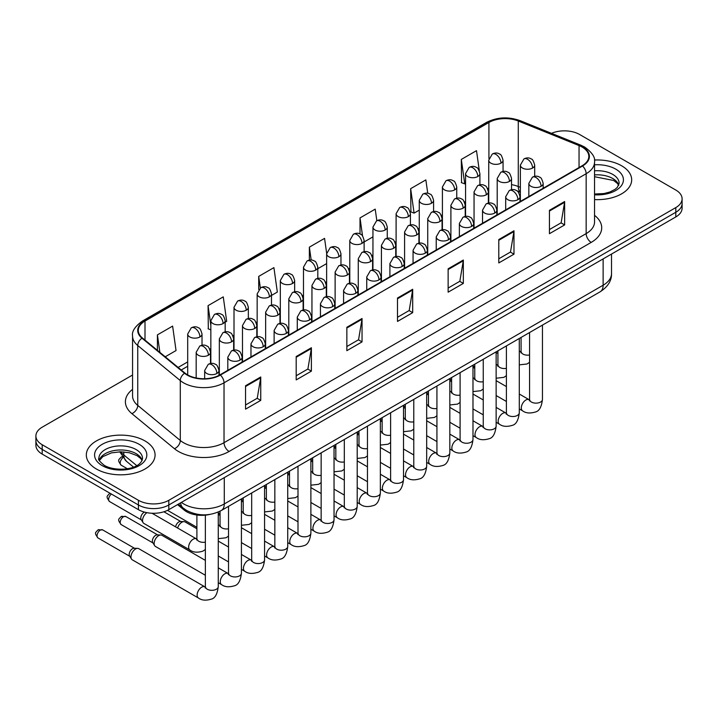 <?xml version="1.0" encoding="UTF-8"?>
<svg xmlns="http://www.w3.org/2000/svg" width="718" height="718" viewBox="0 0 718 718"><rect width="100%" height="100%" fill="white"/><g stroke="black" fill="none" stroke-linecap="round" stroke-linejoin="round"><path stroke-width="1.08" d="M520.362 192.325L518.935 191.751A28.648 16.541 0 0 0 517.741 191.293M209.88 514.411A21.486 12.403 180 0 1 184.14 510.04L177.552 504.61M621.609 165.777A34.383 19.853 0 0 0 594.414 160.033A34.383 19.853 0 0 1 621.609 165.777A34.383 19.853 0 0 1 631.678 179.805A34.383 19.853 0 0 0 621.609 165.777M145.009 440.942A34.383 19.853 0 0 0 107.538 436.634A34.383 19.853 0 0 0 86.322 454.97A34.383 19.853 0 0 0 96.392 469.007A34.383 19.853 0 0 0 133.853 473.315A34.383 19.853 0 0 0 155.079 454.97A34.383 19.853 0 0 0 145.009 440.942A34.383 19.853 0 0 0 107.538 436.634A34.383 19.853 0 0 0 86.322 454.97A34.383 19.853 0 0 0 96.392 469.007A34.383 19.853 0 0 0 133.853 473.315A34.383 19.853 0 0 0 155.079 454.97A34.383 19.853 0 0 0 145.009 440.942M582.11 147.055A22.922 13.229 180 0 1 588.823 156.416A22.922 13.229 180 0 1 582.11 165.768L219.968 374.85A22.922 13.229 180 0 1 184.984 373.082L142.433 337.998A22.922 13.229 180 0 1 138.287 330.406A22.922 13.229 180 0 1 145 321.054L488.922 122.491A22.922 13.229 180 0 1 518.279 121.01L579.049 145.574A22.922 13.229 180 0 1 582.11 147.055M582.513 146.822A23.497 13.561 0 0 0 579.372 145.305L518.602 120.741A23.497 13.561 0 0 0 488.518 122.257L144.596 320.82A23.497 13.561 0 0 0 141.967 338.187L184.517 373.27A23.497 13.561 0 0 0 220.372 375.083L582.513 166.011A23.497 13.561 0 0 0 582.513 146.822M132.561 375.02L42.191 427.192A21.486 12.403 0 0 0 35.9 435.97L35.9 445.322A21.486 12.403 0 0 0 42.191 454.099L138.421 509.654L138.421 504.978A21.486 12.403 0 0 0 168.811 504.978L675.809 212.268A21.486 12.403 0 0 0 682.1 203.499A21.486 12.403 0 0 1 675.809 212.268L168.811 504.978A21.486 12.403 0 0 1 138.421 504.978L42.191 449.414L138.421 504.978L138.421 500.293A21.486 12.403 0 0 0 168.811 500.293L675.809 207.592A21.486 12.403 0 0 0 682.1 198.814A21.486 12.403 0 0 0 675.809 190.046L579.579 134.481A21.486 12.403 0 0 0 551.487 133.333M35.9 440.646A21.486 12.403 0 0 0 42.191 449.414A21.486 12.403 0 0 1 35.9 440.646M245.547 385.754L245.547 409.152L260.742 400.384L260.742 376.986L245.547 385.754M245.547 404.997L257.25 398.248L260.679 377.767A5.726 3.312 -120 0 0 260.742 376.986M257.152 398.302L260.742 400.384M296.193 356.514L296.193 379.912L311.388 371.134L311.388 347.745L296.193 356.514M296.193 375.756L307.896 369.007L311.325 348.517A5.726 3.312 -120 0 0 311.388 347.745M307.798 369.061L311.388 371.134M346.848 327.273L346.848 350.671L362.043 341.894L362.043 318.505L346.848 327.273M346.848 346.516L358.551 339.758L361.98 319.277A5.726 3.312 -120 0 0 362.043 318.505M358.444 339.82L362.043 341.894M549.441 210.311L549.441 233.7L564.635 224.931L564.635 201.534L549.441 210.311M549.441 229.554L561.144 222.795L564.572 202.314A5.726 3.312 -120 0 0 564.635 201.534M561.036 222.858L564.635 224.931M498.786 239.552L498.786 262.941L513.98 254.172L513.98 230.774L498.786 239.552M498.786 258.794L510.489 252.036L513.926 231.555A5.726 3.312 -120 0 0 513.98 230.774M510.39 252.099L513.98 254.172M448.14 268.792L448.14 292.181L463.334 283.413L463.334 260.024L448.14 268.792M448.14 288.035L459.843 281.276L463.272 260.796A5.726 3.312 -120 0 0 463.334 260.024M459.744 281.339L463.334 283.413M397.494 298.033L397.494 321.431L412.688 312.653L412.688 289.264L397.494 298.033M397.494 317.275L409.197 310.517L412.626 290.036A5.726 3.312 -120 0 0 412.688 289.264M409.089 310.58L412.688 312.653M594.549 199.595A34.383 19.853 0 0 0 631.678 179.805A34.383 19.853 0 0 1 594.549 199.595M35.9 435.97A21.486 12.403 0 0 0 42.191 444.738L138.421 500.293M225.174 322.185L226.691 321.305L223.262 296.866L208.067 305.635L208.31 328.889M165.23 356.792L176.045 350.546L172.616 326.107L157.422 334.875L157.422 350.357M376.833 220.704L375.209 209.135L360.014 217.913L360.014 233.96M427.74 193.286L425.855 179.895L410.66 188.672L410.902 211.918M479.328 170.794L476.501 150.654L461.306 159.432L461.557 182.677M271.494 295.439L277.336 292.064L273.908 267.626L258.713 276.394L258.713 289.462M326.654 253.301L324.563 238.376L309.368 247.154L309.368 260.131M317.805 268.703L326.636 263.605M309.368 247.154L311.172 260.033M364.116 241.966L372.947 236.868M360.014 217.913L362.545 235.962M410.66 188.672L414.089 213.111L419.258 210.132M414.089 213.111L410.66 211.828M461.306 159.432L464.743 183.871L465.569 183.386M464.743 183.871L461.306 182.587M258.713 276.394L260.338 287.963M210.85 329.84L208.067 328.799M208.067 305.635L210.85 325.478M157.422 334.875L159.872 352.376M138.421 509.654A21.486 12.403 0 0 0 168.811 509.654L675.809 216.944A21.486 12.403 0 0 0 682.1 208.175L682.1 198.814M177.615 528.017A6.444 3.725 -60 0 1 181.851 522.246A6.444 3.725 -60 0 1 183.979 521.627A6.444 3.725 -60 0 1 185.073 521.932L196.894 528.753M175.587 526.85A4.658 2.692 -60 0 1 178.809 521.959A4.658 2.692 -60 0 1 180.353 521.51L183.979 521.627M205.366 575.271L155.474 546.461A6.444 3.725 -60 0 1 154.666 545.671A6.444 3.725 -60 0 1 154.137 543.517A6.444 3.725 -60 0 1 158.696 535.619A6.444 3.725 -60 0 1 160.823 535A6.444 3.725 -60 0 1 161.918 535.296L205.366 560.381M154.666 545.671L152.746 542.584A4.658 2.692 -60 0 1 152.369 541.031A4.658 2.692 -60 0 1 155.653 535.323A4.658 2.692 -60 0 1 157.197 534.874L160.823 535M130.981 556.881A6.444 3.725 -60 0 1 135.54 548.992A6.444 3.725 -60 0 1 137.668 548.364A6.444 3.725 -60 0 1 138.762 548.669L204.908 586.857A6.444 3.725 -60 0 0 201.973 587.019A6.444 3.725 -60 0 0 201.686 587.18A6.444 3.725 -60 0 0 197.477 592.862A6.444 3.725 -60 0 0 198.464 598.022L132.318 559.834A6.444 3.725 -60 0 1 131.511 559.035A6.444 3.725 -60 0 1 130.981 556.881M131.511 559.035L129.59 555.956A4.658 2.692 -60 0 1 129.204 554.395A4.658 2.692 -60 0 1 132.498 548.696A4.658 2.692 -60 0 1 134.042 548.247L137.668 548.364M196.876 539.119L196.427 538.886A6.444 3.725 -60 0 0 193.492 539.047A6.444 3.725 -60 0 0 188.646 547.098A6.444 3.725 -60 0 0 189.983 550.051L143.896 523.44A6.444 3.725 -60 0 1 143.088 522.641A6.444 3.725 -60 0 1 142.559 520.487A6.444 3.725 -60 0 1 146.975 512.679M143.088 522.641L141.168 519.563A4.658 2.692 -60 0 1 140.782 518.001A4.658 2.692 -60 0 1 144.076 512.302A4.658 2.692 -60 0 1 144.462 512.105M184.14 508.82L184.14 510.04M594.549 215.364A35.81 20.678 180 0 1 591.219 242.388L229.087 451.46A7.162 4.137 60 0 1 224.025 442.692L586.157 233.61A28.648 16.541 0 0 0 594.549 221.916L594.549 162.026A28.648 16.541 180 0 1 586.157 173.729A7.162 4.137 -120 0 0 582.513 166.011M229.087 451.46A35.81 20.678 180 0 1 178.441 451.46A35.81 20.678 180 0 1 174.429 448.705L131.87 413.622A35.81 20.678 180 0 1 132.561 389.353M183.503 442.692A28.648 16.541 0 0 0 224.025 442.692L224.025 382.802A28.648 16.541 180 0 1 180.29 380.594L137.739 345.511A28.648 16.541 180 0 1 132.561 336.024L132.561 395.905A28.648 16.541 0 0 0 137.739 405.401L180.29 440.484A28.648 16.541 0 0 0 183.503 442.692M594.549 162.026C595.509 157.556 592.215 152.566 584.676 147.055L580.907 145.224A7.162 3.357 112 0 0 579.372 145.305M580.907 145.224L520.137 120.66C508.272 116.46 497.009 117.07 486.355 122.491A7.162 4.137 60 0 1 488.518 122.257M144.596 320.82A7.162 4.137 -120 0 0 142.433 321.045C135.002 326.394 131.708 331.384 132.561 336.024M141.967 338.187A7.162 4.793 129.5 0 0 137.739 345.511L137.739 405.401A7.162 4.793 -50.5 0 1 131.87 413.622M520.137 120.66A7.162 3.357 112 0 0 518.602 120.741M184.517 373.27A7.162 4.793 129.5 0 0 180.29 380.594L180.29 440.484A7.162 4.793 -50.5 0 1 174.429 448.705M220.372 375.083A7.162 4.137 60 0 1 224.025 382.802L586.157 173.729L586.157 233.61A7.162 4.137 60 0 0 591.219 242.388M168.811 500.293L168.811 509.654M675.809 207.592L675.809 216.944M42.191 444.738L42.191 454.099M145 321.054L145 340.117M579.049 145.574L579.049 167.536M518.279 121.01L518.279 186.509A22.922 13.229 0 0 0 511.53 184.643M520.362 187.353L518.279 186.509A12.897 6.04 -68 0 0 520.362 192.119M488.922 122.491L488.922 158.579M488.734 188.107L487.657 188.726M465.569 201.471L464.501 202.09M442.414 214.844L441.346 215.463M419.258 228.207L418.19 228.827M396.103 241.58L395.026 242.199M372.947 254.953L371.87 255.572M349.792 268.317L348.715 268.936M326.636 281.689L325.559 282.309M303.481 295.053L302.404 295.681M280.325 308.426L279.248 309.045M257.161 321.799L256.093 322.418M234.005 335.162L232.937 335.782M210.85 348.535L209.782 349.154M187.694 361.908L178.127 367.428M488.734 190.028A12.897 7.44 60 0 1 488.357 191.311M397.494 298.778L412.626 290.036M448.14 269.537L463.272 260.796M498.786 240.288L513.926 231.555M549.441 211.047L564.572 202.314M346.848 328.018L361.98 319.277M296.193 357.259L311.325 348.517M245.547 386.499L260.679 377.767M181.385 502.403A28.648 16.541 0 0 0 183.754 503.955A28.648 16.541 0 0 0 224.276 503.955L603.129 285.226A28.648 16.541 0 0 0 611.521 273.531C611.727 280.639 607.94 286.724 600.158 291.786L221.306 510.516A14.324 8.275 60 0 0 224.276 503.955L224.276 477.632M603.129 258.911L603.129 285.226A14.324 8.275 60 0 1 600.158 291.786M180.604 502.851A14.324 9.585 129.5 0 0 183.171 508.057L178.396 504.126M120.795 451.793A28.648 16.541 0 0 0 123.81 454.961L123.81 451.909M133.485 467.086L126.431 461.27A14.324 9.585 129.5 0 1 123.81 454.961L136.716 465.605M541.067 186.303A7.162 4.137 0 0 0 543.167 183.386C542.036 179.24 540.905 177.211 539.765 177.292C537.692 175.829 535.251 175.793 532.424 177.175A7.162 4.137 60 0 1 536.005 177.534A7.162 4.137 -120 0 1 541.067 186.303A7.162 4.137 0 0 1 530.943 186.303A7.162 4.137 0 0 1 528.843 183.386L532.424 177.175M519.293 408.919L522.65 410.858A6.444 3.725 -60 0 1 521.663 405.688A6.444 3.725 -60 0 1 525.872 400.007A6.444 3.725 -60 0 1 526.159 399.854A6.444 3.725 -60 0 1 529.103 399.684L519.293 394.029M529.929 400.339L529.354 400.815L529.561 399.423A6.444 3.725 -0 0 0 531.446 402.053A6.444 3.725 -0 0 0 540.268 402.215A6.444 3.725 -0 0 0 542.449 399.423C541.569 406.909 539.254 411.091 535.502 411.97C530.108 413.604 525.827 413.236 522.65 410.858M532.594 168.039A7.162 4.137 0 0 0 534.695 165.122C533.555 160.976 532.424 158.947 531.293 159.019C529.22 157.565 526.77 157.529 523.943 158.911A7.162 4.137 60 0 1 527.524 159.27A7.162 4.137 -120 0 1 532.594 168.039A7.162 4.137 0 0 1 522.462 168.039A7.162 4.137 0 0 1 520.362 165.122L523.943 158.911M519.293 351.416A6.444 3.725 -60 0 1 520.622 351.712L519.293 350.949M521.447 352.367L520.873 352.843L521.08 351.452A6.444 3.725 -0 0 0 522.973 354.082A6.444 3.725 -0 0 0 529.561 354.979M500.958 163.148A7.162 4.137 0 0 0 503.058 160.222C501.918 156.084 500.787 154.047 499.656 154.128C497.583 152.665 495.133 152.629 492.315 154.02A7.162 4.137 60 0 1 495.896 154.37A7.162 4.137 -120 0 1 500.958 163.148A7.162 4.137 0 0 1 490.825 163.148A7.162 4.137 0 0 1 488.734 160.222L492.315 154.02M517.911 199.676A7.162 4.137 0 0 0 520.011 196.75C518.881 192.612 517.741 190.575 516.61 190.656C514.537 189.193 512.087 189.157 509.268 190.548A7.162 4.137 60 0 1 512.849 190.907A7.162 4.137 -120 0 1 517.911 199.676A7.162 4.137 0 0 1 507.788 199.676A7.162 4.137 0 0 1 505.687 196.75L509.268 190.548M496.138 422.283L499.495 424.221A6.444 3.725 -60 0 1 498.507 419.061A6.444 3.725 -60 0 1 502.717 413.38A6.444 3.725 -60 0 1 503.004 413.218A6.444 3.725 -60 0 1 505.948 413.056L496.138 407.393M506.773 413.712L506.199 414.187L506.405 412.796A6.444 3.725 -0 0 0 508.29 415.426A6.444 3.725 -0 0 0 517.113 415.587A6.444 3.725 -0 0 0 519.293 412.796C518.414 420.281 516.098 424.455 512.338 425.334C506.953 426.977 502.672 426.6 499.495 424.221M494.756 213.049A7.162 4.137 0 0 0 496.856 210.123C495.725 205.976 494.585 203.948 493.454 204.029C491.381 202.566 488.931 202.53 486.113 203.921A7.162 4.137 60 0 1 489.694 204.271A7.162 4.137 -120 0 1 494.756 213.049A7.162 4.137 0 0 1 484.632 213.049A7.162 4.137 0 0 1 482.532 210.123L486.113 203.921M472.982 435.655L476.339 437.594A6.444 3.725 -60 0 1 475.352 432.424A6.444 3.725 -60 0 1 479.561 426.743A6.444 3.725 -60 0 1 479.848 426.591A6.444 3.725 -60 0 1 482.783 426.429L472.982 420.766M483.618 427.075L483.043 427.551L483.25 426.16A6.444 3.725 -0 0 0 485.135 428.79A6.444 3.725 -0 0 0 493.957 428.951A6.444 3.725 -0 0 0 496.138 426.16C495.258 433.645 492.934 437.827 489.182 438.707C483.797 440.34 479.516 439.972 476.339 437.594M471.6 226.412A7.162 4.137 0 0 0 473.7 223.486C472.561 219.349 471.43 217.321 470.299 217.392C468.226 215.938 465.776 215.903 462.957 217.285A7.162 4.137 60 0 1 466.538 217.644A7.162 4.137 -120 0 1 471.6 226.412A7.162 4.137 0 0 1 461.468 226.412A7.162 4.137 0 0 1 459.376 223.486L462.957 217.285M449.827 449.019L453.184 450.958A6.444 3.725 -60 0 1 452.196 445.797A6.444 3.725 -60 0 1 456.406 440.116A6.444 3.725 -60 0 1 456.693 439.963A6.444 3.725 -60 0 1 459.628 439.793L449.827 434.139M460.462 440.448L459.888 440.924L460.094 439.533A6.444 3.725 -0 0 0 461.979 442.162A6.444 3.725 -0 0 0 470.802 442.324A6.444 3.725 -0 0 0 472.982 439.533C472.103 447.018 469.778 451.2 466.027 452.071C460.642 453.713 456.361 453.345 453.184 450.958M448.445 239.785A7.162 4.137 0 0 0 450.545 236.859C449.405 232.722 448.274 230.684 447.143 230.765C445.07 229.302 442.62 229.266 439.802 230.657A7.162 4.137 60 0 1 443.383 231.008A7.162 4.137 -120 0 1 448.445 239.785A7.162 4.137 0 0 1 438.312 239.785A7.162 4.137 0 0 1 436.221 236.859L439.802 230.657M426.671 462.392L430.028 464.331A6.444 3.725 -60 0 1 429.041 459.161A6.444 3.725 -60 0 1 433.25 453.489A6.444 3.725 -60 0 1 433.537 453.327A6.444 3.725 -60 0 1 436.472 453.166L426.671 447.502M437.307 453.812L436.724 454.288L436.93 452.896A6.444 3.725 -0 0 0 438.824 455.535A6.444 3.725 -0 0 0 447.646 455.688A6.444 3.725 -0 0 0 449.827 452.896C448.947 460.382 446.623 464.564 442.871 465.444C437.486 467.086 433.205 466.709 430.028 464.331M509.439 181.412A7.162 4.137 0 0 0 511.53 178.486C510.399 174.348 509.268 172.311 508.138 172.392C506.064 170.929 503.614 170.893 500.787 172.284A7.162 4.137 60 0 1 504.368 172.643A7.162 4.137 -120 0 1 509.439 181.412A7.162 4.137 0 0 1 499.306 181.412A7.162 4.137 0 0 1 497.206 178.486L500.787 172.284M496.138 364.789A6.444 3.725 -60 0 1 497.466 365.085L496.138 364.322M498.292 365.731L497.718 366.207L497.924 364.816A6.444 3.725 -0 0 0 499.809 367.445A6.444 3.725 -0 0 0 506.405 368.352M486.283 194.784A7.162 4.137 0 0 0 488.375 191.859C487.244 187.712 486.113 185.684 484.982 185.765C482.9 184.302 480.459 184.266 477.632 185.657A7.162 4.137 60 0 1 481.213 186.007A7.162 4.137 -120 0 1 486.283 194.784A7.162 4.137 0 0 1 476.151 194.784A7.162 4.137 0 0 1 474.051 191.859L477.632 185.657M472.982 378.153A6.444 3.725 -60 0 1 474.311 378.449L472.982 377.686M475.136 379.104L474.562 379.58L474.769 378.189A6.444 3.725 -0 0 0 476.653 380.818A6.444 3.725 -0 0 0 483.25 381.716M463.119 208.148A7.162 4.137 0 0 0 465.219 205.222C464.088 201.085 462.948 199.057 461.818 199.128C459.744 197.674 457.303 197.629 454.476 199.021A7.162 4.137 60 0 1 458.057 199.38A7.162 4.137 -120 0 1 463.119 208.148A7.162 4.137 0 0 1 452.995 208.148A7.162 4.137 0 0 1 450.895 205.222L454.476 199.021M449.827 391.525A6.444 3.725 -60 0 1 451.155 391.822L449.827 391.059M451.981 392.468L451.407 392.952L451.613 391.552A6.444 3.725 -0 0 0 453.498 394.191A6.444 3.725 -0 0 0 460.094 395.088M477.802 176.52A7.162 4.137 0 0 0 479.902 173.594C478.762 169.448 477.632 167.42 476.501 167.5C474.427 166.037 471.977 166.002 469.159 167.393A7.162 4.137 60 0 1 472.74 167.743A7.162 4.137 -120 0 1 477.802 176.52A7.162 4.137 0 0 1 467.669 176.52A7.162 4.137 0 0 1 465.569 173.594L469.159 167.393M454.647 189.884A7.162 4.137 0 0 0 456.747 186.958C455.607 182.821 454.476 180.792 453.345 180.864C451.272 179.41 448.822 179.365 445.995 180.756A7.162 4.137 60 0 1 449.576 181.115A7.162 4.137 -120 0 1 454.647 189.884A7.162 4.137 0 0 1 444.514 189.884A7.162 4.137 0 0 1 442.414 186.958L445.995 180.756M431.491 203.257A7.162 4.137 0 0 0 433.582 200.331C432.451 196.194 431.321 194.156 430.19 194.237C428.116 192.774 425.666 192.738 422.839 194.129A7.162 4.137 60 0 1 426.42 194.479A7.162 4.137 -120 0 1 431.491 203.257A7.162 4.137 0 0 1 421.358 203.257A7.162 4.137 0 0 1 419.258 200.331L422.839 194.129M408.336 216.621A7.162 4.137 0 0 0 410.427 213.704C409.296 209.557 408.165 207.529 407.034 207.61C404.952 206.147 402.511 206.111 399.684 207.493A7.162 4.137 60 0 1 403.265 207.852A7.162 4.137 -120 0 1 408.336 216.621A7.162 4.137 0 0 1 398.203 216.621A7.162 4.137 0 0 1 396.103 213.704L399.684 207.493M618.772 185.118A21.836 12.601 0 0 0 612.741 178.504A21.836 12.601 0 0 0 594.549 174.905M594.549 194.013L603.973 193.555L609.905 191.993L615.084 189.337L617.345 187.344L619.131 183.314A21.836 12.601 0 0 0 612.741 174.402A21.836 12.601 0 0 0 594.549 170.812M594.549 194.811A26.126 15.087 0 0 0 620.882 186.312A26.126 15.087 0 0 0 615.775 169.143A26.126 15.087 0 0 0 594.549 164.808M142.164 460.283A21.836 12.601 0 0 0 136.133 453.659A21.836 12.601 0 0 0 114.225 450.536A21.836 12.601 0 0 0 99.228 460.283M136.133 449.567A21.836 12.601 0 0 0 112.34 446.838A21.836 12.601 0 0 0 98.869 458.479C97.72 459.161 99.56 461.477 104.37 465.426C115.598 471.986 140.548 470.164 142.532 458.479A21.836 12.601 0 0 0 136.133 449.567M102.225 465.641A26.126 15.087 0 0 0 139.175 465.641A26.126 15.087 0 0 0 139.175 444.307A26.126 15.087 0 0 0 102.225 444.307A26.126 15.087 0 0 0 102.225 465.641M439.963 221.521A7.162 4.137 0 0 0 442.064 218.595C440.933 214.458 439.793 212.42 438.662 212.501C436.589 211.038 434.139 211.002 431.321 212.393A7.162 4.137 60 0 1 434.902 212.743A7.162 4.137 -120 0 1 439.963 221.521A7.162 4.137 0 0 1 429.84 221.521A7.162 4.137 0 0 1 427.74 218.595L431.321 212.393M426.671 404.889A6.444 3.725 -60 0 1 428 405.194L426.671 404.422M428.825 405.841L428.251 406.316L428.458 404.925A6.444 3.725 -0 0 0 430.342 407.555A6.444 3.725 -0 0 0 436.93 408.461M425.289 253.149A7.162 4.137 0 0 0 427.389 250.232C426.25 246.086 425.119 244.057 423.988 244.138C421.915 242.675 419.465 242.639 416.646 244.021A7.162 4.137 60 0 1 420.227 244.38A7.162 4.137 -120 0 1 425.289 253.149A7.162 4.137 0 0 1 415.157 253.149A7.162 4.137 0 0 1 413.065 250.232L416.646 244.021M403.516 475.765L406.873 477.703A6.444 3.725 -60 0 1 405.885 472.534A6.444 3.725 -60 0 1 410.095 466.853A6.444 3.725 -60 0 1 410.382 466.7A6.444 3.725 -60 0 1 413.317 466.538L403.516 460.875M414.142 467.185L413.568 467.66L413.774 466.269A6.444 3.725 -0 0 0 415.668 468.899A6.444 3.725 -0 0 0 424.491 469.06A6.444 3.725 -0 0 0 426.671 466.269C425.783 473.754 423.467 477.937 419.716 478.816C414.331 480.45 410.05 480.082 406.873 477.703M402.134 266.522A7.162 4.137 0 0 0 404.234 263.596C403.094 259.458 401.963 257.421 400.832 257.502C398.759 256.039 396.309 256.003 393.482 257.394A7.162 4.137 60 0 1 397.063 257.753A7.162 4.137 -120 0 1 402.134 266.522A7.162 4.137 0 0 1 392.001 266.522A7.162 4.137 0 0 1 389.901 263.596L393.482 257.394M380.361 489.129L383.717 491.067A6.444 3.725 -60 0 1 382.73 485.906A6.444 3.725 -60 0 1 386.939 480.225A6.444 3.725 -60 0 1 387.226 480.064A6.444 3.725 -60 0 1 390.161 479.902L380.361 474.248M390.987 480.557L390.412 481.033L390.619 479.642A6.444 3.725 -0 0 0 392.513 482.272A6.444 3.725 -0 0 0 401.326 482.433A6.444 3.725 -0 0 0 403.516 479.642C402.627 487.127 400.312 491.309 396.56 492.18C391.175 493.822 386.894 493.445 383.717 491.067M378.978 279.894A7.162 4.137 0 0 0 381.07 276.969C379.939 272.822 378.808 270.794 377.677 270.874C375.604 269.412 373.154 269.376 370.326 270.767A7.162 4.137 60 0 1 373.907 271.117A7.162 4.137 -120 0 1 378.978 279.894A7.162 4.137 0 0 1 368.846 279.894A7.162 4.137 0 0 1 366.745 276.969L370.326 270.767M357.205 502.501L360.562 504.44A6.444 3.725 -60 0 1 359.565 499.27A6.444 3.725 -60 0 1 363.784 493.589A6.444 3.725 -60 0 1 364.071 493.437A6.444 3.725 -60 0 1 367.006 493.275L357.205 487.612M367.831 493.921L367.257 494.397L367.463 493.006A6.444 3.725 -0 0 0 369.348 495.635A6.444 3.725 -0 0 0 378.171 495.797A6.444 3.725 -0 0 0 380.361 493.006C379.472 500.491 377.156 504.673 373.405 505.553C368.011 507.186 363.73 506.818 360.562 504.44M355.823 293.258A7.162 4.137 0 0 0 357.914 290.332C356.783 286.195 355.652 284.166 354.521 284.238C352.439 282.784 349.998 282.748 347.171 284.131A7.162 4.137 60 0 1 350.752 284.49A7.162 4.137 -120 0 1 355.823 293.258A7.162 4.137 0 0 1 345.69 293.258A7.162 4.137 0 0 1 343.59 290.332L347.171 284.131M334.041 515.874L337.397 517.804A6.444 3.725 -60 0 1 336.41 512.643A6.444 3.725 -60 0 1 340.628 506.962A6.444 3.725 -60 0 1 340.915 506.809A6.444 3.725 -60 0 1 343.85 506.639L334.041 500.985M344.676 507.294L344.101 507.77L344.308 506.378A6.444 3.725 -0 0 0 346.193 509.008A6.444 3.725 -0 0 0 355.015 509.17A6.444 3.725 -0 0 0 357.205 506.378C356.316 513.864 354.001 518.046 350.249 518.917C344.855 520.559 340.574 520.191 337.397 517.804M416.808 234.885A7.162 4.137 0 0 0 418.908 231.968C417.777 227.821 416.637 225.793 415.507 225.874C413.433 224.411 410.983 224.375 408.165 225.757A7.162 4.137 60 0 1 411.746 226.116A7.162 4.137 -120 0 1 416.808 234.885A7.162 4.137 0 0 1 406.684 234.885A7.162 4.137 0 0 1 404.584 231.968L408.165 225.757M403.516 418.262A6.444 3.725 -60 0 1 404.835 418.558L403.516 417.795M405.67 419.213L405.096 419.689L405.302 418.298A6.444 3.725 -0 0 0 407.187 420.928A6.444 3.725 -0 0 0 413.774 421.825M393.652 248.257A7.162 4.137 0 0 0 395.753 245.332C394.613 241.194 393.482 239.157 392.351 239.238C390.278 237.775 387.828 237.739 385.01 239.13A7.162 4.137 60 0 1 388.591 239.489A7.162 4.137 -120 0 1 393.652 248.257A7.162 4.137 0 0 1 383.52 248.257A7.162 4.137 0 0 1 381.429 245.332L385.01 239.13M380.361 431.635A6.444 3.725 -60 0 1 381.68 431.931L380.361 431.168M382.514 432.577L381.931 433.053L382.147 431.662A6.444 3.725 -0 0 0 384.031 434.291A6.444 3.725 -0 0 0 390.619 435.198M370.497 261.63A7.162 4.137 0 0 0 372.597 258.704C371.457 254.558 370.326 252.53 369.196 252.61C367.122 251.147 364.672 251.112 361.854 252.503A7.162 4.137 60 0 1 365.435 252.853A7.162 4.137 -120 0 1 370.497 261.63A7.162 4.137 0 0 1 360.364 261.63A7.162 4.137 0 0 1 358.273 258.704L361.854 252.503M357.205 444.998A6.444 3.725 -60 0 1 358.524 445.295L357.205 444.532M359.359 445.95L358.776 446.425L358.982 445.034A6.444 3.725 -0 0 0 360.876 447.664A6.444 3.725 -0 0 0 367.463 448.562M347.341 274.994A7.162 4.137 0 0 0 349.442 272.068C348.302 267.931 347.171 265.902 346.04 265.974C343.967 264.52 341.517 264.484 338.699 265.866A7.162 4.137 60 0 1 342.28 266.225A7.162 4.137 -120 0 1 347.341 274.994A7.162 4.137 0 0 1 337.209 274.994A7.162 4.137 0 0 1 335.118 272.068L338.699 265.866M334.041 458.371A6.444 3.725 -60 0 1 335.369 458.667L334.041 457.904M336.195 459.314L335.62 459.798L335.827 458.398A6.444 3.725 -0 0 0 337.72 461.037A6.444 3.725 -0 0 0 344.308 461.934M385.171 229.993A7.162 4.137 0 0 0 387.271 227.067C386.14 222.93 385.001 220.893 383.87 220.973C381.796 219.511 379.355 219.475 376.528 220.866A7.162 4.137 60 0 1 380.109 221.225A7.162 4.137 -120 0 1 385.171 229.993A7.162 4.137 0 0 1 375.047 229.993A7.162 4.137 0 0 1 372.947 227.067L376.528 220.866M362.016 243.366A7.162 4.137 0 0 0 364.116 240.44C362.985 236.294 361.845 234.265 360.714 234.346C358.641 232.883 356.191 232.847 353.373 234.239A7.162 4.137 60 0 1 356.954 234.589A7.162 4.137 -120 0 1 362.016 243.366A7.162 4.137 0 0 1 351.892 243.366A7.162 4.137 0 0 1 349.792 240.44L353.373 234.239M338.86 256.73A7.162 4.137 0 0 0 340.96 253.804C339.829 249.667 338.69 247.638 337.559 247.71C335.486 246.256 333.035 246.22 330.217 247.602A7.162 4.137 60 0 1 333.798 247.961A7.162 4.137 -120 0 1 338.86 256.73A7.162 4.137 0 0 1 328.736 256.73A7.162 4.137 0 0 1 326.636 253.804L330.217 247.602M332.658 306.631A7.162 4.137 0 0 0 334.759 303.705C333.628 299.568 332.497 297.53 331.357 297.611C329.284 296.148 326.843 296.112 324.015 297.503A7.162 4.137 60 0 1 327.596 297.853A7.162 4.137 -120 0 1 332.658 306.631A7.162 4.137 0 0 1 322.535 306.631A7.162 4.137 0 0 1 320.434 303.705L324.015 297.503M310.885 529.238L314.242 531.176A6.444 3.725 -60 0 1 313.254 526.016A6.444 3.725 -60 0 1 317.473 520.335A6.444 3.725 -60 0 1 317.751 520.173A6.444 3.725 -60 0 1 320.695 520.011L310.885 514.348M321.52 520.658L320.946 521.142L321.152 519.742A6.444 3.725 -0 0 0 323.037 522.381A6.444 3.725 -0 0 0 331.86 522.533A6.444 3.725 -0 0 0 334.041 519.742C333.161 527.227 330.845 531.41 327.094 532.289C321.7 533.932 317.419 533.555 314.242 531.176M309.503 319.995A7.162 4.137 0 0 0 311.603 317.078C310.472 312.931 309.332 310.903 308.201 310.984C306.128 309.521 303.678 309.485 300.86 310.876A7.162 4.137 60 0 1 304.441 311.226A7.162 4.137 -120 0 1 309.503 319.995A7.162 4.137 0 0 1 299.379 319.995A7.162 4.137 0 0 1 297.279 317.078L300.86 310.876M287.73 542.611L291.086 544.549A6.444 3.725 -60 0 1 290.099 539.38A6.444 3.725 -60 0 1 294.308 533.698A6.444 3.725 -60 0 1 294.595 533.546A6.444 3.725 -60 0 1 297.539 533.384L287.73 527.721M298.365 534.03L297.791 534.506L297.997 533.115A6.444 3.725 -0 0 0 299.882 535.745A6.444 3.725 -0 0 0 308.704 535.906A6.444 3.725 -0 0 0 310.885 533.115C310.005 540.6 307.69 544.783 303.929 545.662C298.544 547.295 294.263 546.928 291.086 544.549M286.347 333.367A7.162 4.137 0 0 0 288.448 330.442C287.317 326.304 286.177 324.267 285.046 324.348C282.973 322.885 280.523 322.849 277.704 324.24A7.162 4.137 60 0 1 281.285 324.599A7.162 4.137 -120 0 1 286.347 333.367A7.162 4.137 0 0 1 276.224 333.367A7.162 4.137 0 0 1 274.123 330.442L277.704 324.24M264.574 555.974L267.931 557.913A6.444 3.725 -60 0 1 266.943 552.752A6.444 3.725 -60 0 1 271.153 547.071A6.444 3.725 -60 0 1 271.44 546.919A6.444 3.725 -60 0 1 274.375 546.748L264.574 541.094M275.209 547.403L274.635 547.879L274.841 546.488A6.444 3.725 -0 0 0 276.726 549.117A6.444 3.725 -0 0 0 285.549 549.279A6.444 3.725 -0 0 0 287.73 546.488C286.85 553.973 284.525 558.155 280.774 559.026C275.389 560.668 271.108 560.291 267.931 557.913M263.192 346.74A7.162 4.137 0 0 0 265.292 343.814C264.152 339.668 263.021 337.639 261.89 337.72C259.817 336.257 257.367 336.221 254.549 337.613A7.162 4.137 60 0 1 258.13 337.963A7.162 4.137 -120 0 1 263.192 346.74A7.162 4.137 0 0 1 253.068 346.74A7.162 4.137 0 0 1 250.968 343.814L254.549 337.613M241.419 569.347L244.775 571.286A6.444 3.725 -60 0 1 243.788 566.116A6.444 3.725 -60 0 1 247.997 560.435A6.444 3.725 -60 0 1 248.284 560.282A6.444 3.725 -60 0 1 251.219 560.121L241.419 554.458M252.054 560.767L251.479 561.243L251.686 559.852A6.444 3.725 -0 0 0 253.571 562.481A6.444 3.725 -0 0 0 262.393 562.643A6.444 3.725 -0 0 0 264.574 559.852C263.694 567.337 261.37 571.519 257.618 572.399C252.233 574.032 247.952 573.664 244.775 571.286M240.036 360.104A7.162 4.137 0 0 0 242.137 357.187C240.997 353.041 239.866 351.012 238.735 351.084C236.662 349.63 234.212 349.594 231.393 350.976A7.162 4.137 60 0 1 234.974 351.335A7.162 4.137 -120 0 1 240.036 360.104A7.162 4.137 0 0 1 229.904 360.104A7.162 4.137 0 0 1 227.812 357.187L231.393 350.976M123.496 516.754A4.658 2.692 -60 0 1 125.821 516.529L121.162 516.529A4.658 2.692 60 0 1 123.496 516.754A4.658 2.692 -60 0 0 120.453 520.864A4.658 2.692 -60 0 0 121.162 524.589L152.979 542.961M218.263 582.72L221.62 584.658A6.444 3.725 -60 0 1 220.632 579.489A6.444 3.725 -60 0 1 224.842 573.808A6.444 3.725 -60 0 1 225.129 573.655A6.444 3.725 -60 0 1 228.064 573.485L218.263 567.83M228.898 574.14L228.315 574.615L228.521 573.224A6.444 3.725 -0 0 0 230.415 575.854A6.444 3.725 -0 0 0 239.238 576.015A6.444 3.725 -0 0 0 241.419 573.224C240.539 580.709 238.214 584.892 234.463 585.771C229.078 587.405 224.797 587.037 221.62 584.658M216.881 373.477A7.162 4.137 0 0 0 218.981 370.551C217.841 366.413 216.71 364.376 215.579 364.457C213.506 362.994 211.056 362.958 208.238 364.349A7.162 4.137 60 0 1 211.819 364.699A7.162 4.137 -120 0 1 216.881 373.477A7.162 4.137 0 0 1 206.748 373.477A7.162 4.137 0 0 1 204.657 370.551L208.238 364.349M100.34 530.126A4.658 2.692 -60 0 1 102.665 529.893L98.007 529.893A4.658 2.692 60 0 1 100.34 530.126A4.658 2.692 -60 0 0 97.298 534.228A4.658 2.692 -60 0 0 98.007 537.962L129.823 556.324M205.743 587.504L205.16 587.988L205.366 586.588A6.444 3.725 -0 0 0 207.26 589.227A6.444 3.725 -0 0 0 216.082 589.388A6.444 3.725 -0 0 0 218.263 586.588C217.374 594.082 215.059 598.256 211.307 599.135C205.922 600.778 201.641 600.401 198.464 598.022M324.186 288.367A7.162 4.137 0 0 0 326.286 285.441C325.146 281.303 324.015 279.266 322.885 279.347C320.811 277.884 318.361 277.848 315.534 279.239A7.162 4.137 60 0 1 319.115 279.589A7.162 4.137 -120 0 1 324.186 288.367A7.162 4.137 0 0 1 314.053 288.367A7.162 4.137 0 0 1 311.953 285.441L315.534 279.239M310.885 471.735A6.444 3.725 -60 0 1 312.213 472.04L310.885 471.268M313.039 472.686L312.465 473.162L312.671 471.771A6.444 3.725 -0 0 0 314.565 474.401A6.444 3.725 -0 0 0 321.152 475.307M301.03 301.731A7.162 4.137 0 0 0 303.122 298.814C301.991 294.667 300.86 292.639 299.729 292.72C297.656 291.257 295.206 291.221 292.379 292.603A7.162 4.137 60 0 1 295.96 292.962A7.162 4.137 -120 0 1 301.03 301.731A7.162 4.137 0 0 1 290.898 301.731A7.162 4.137 0 0 1 288.798 298.814L292.379 292.603M287.73 485.108A6.444 3.725 -60 0 1 289.058 485.404L287.73 484.641M289.884 486.059L289.309 486.535L289.516 485.144A6.444 3.725 -0 0 0 291.4 487.773A6.444 3.725 -0 0 0 297.997 488.671M277.875 315.103A7.162 4.137 0 0 0 279.966 312.177C278.835 308.04 277.704 306.003 276.574 306.083C274.491 304.62 272.05 304.585 269.223 305.976A7.162 4.137 60 0 1 272.804 306.335A7.162 4.137 -120 0 1 277.875 315.103A7.162 4.137 0 0 1 267.742 315.103A7.162 4.137 0 0 1 265.642 312.177L269.223 305.976M264.574 498.48A6.444 3.725 -60 0 1 265.902 498.777L264.574 498.014M266.728 499.423L266.154 499.899L266.36 498.507A6.444 3.725 -0 0 0 268.245 501.146A6.444 3.725 -0 0 0 274.841 502.044M254.71 328.476A7.162 4.137 0 0 0 256.811 325.55C255.68 321.404 254.549 319.375 253.409 319.456C251.336 317.993 248.895 317.957 246.068 319.348A7.162 4.137 60 0 1 249.649 319.698A7.162 4.137 -120 0 1 254.71 328.476A7.162 4.137 0 0 1 244.587 328.476A7.162 4.137 0 0 1 242.487 325.55L246.068 319.348M241.419 511.844A6.444 3.725 -60 0 1 242.747 512.149L241.419 511.378M243.573 512.796L242.998 513.271L243.205 511.88A6.444 3.725 -0 0 0 245.089 514.51A6.444 3.725 -0 0 0 251.686 515.407M231.555 341.84A7.162 4.137 0 0 0 233.655 338.914C232.524 334.776 231.384 332.748 230.254 332.82C228.18 331.366 225.73 331.33 222.912 332.712A7.162 4.137 60 0 1 226.493 333.071A7.162 4.137 -120 0 1 231.555 341.84A7.162 4.137 0 0 1 221.431 341.84A7.162 4.137 0 0 1 219.331 338.914L222.912 332.712M218.263 525.217A6.444 3.725 -60 0 1 219.591 525.513L218.263 524.75M220.417 526.168L219.843 526.644L220.049 525.253A6.444 3.725 -0 0 0 221.934 527.883A6.444 3.725 -0 0 0 228.521 528.78M110.042 493.266L109.585 493.499A4.658 2.692 60 0 1 110.114 493.311M208.399 355.213A7.162 4.137 0 0 0 210.5 352.287C209.369 348.149 208.229 346.112 207.098 346.193C205.025 344.73 202.575 344.694 199.757 346.085A7.162 4.137 60 0 1 203.338 346.435A7.162 4.137 -120 0 1 208.399 355.213A7.162 4.137 0 0 1 198.276 355.213A7.162 4.137 0 0 1 196.176 352.287L199.757 346.085M197.262 539.532L196.687 540.008L196.894 538.617A6.444 3.725 -0 0 0 198.778 541.246A6.444 3.725 -0 0 0 205.366 542.153M141.401 519.931L109.585 501.568A4.658 2.692 -60 0 1 108.786 498.157A4.658 2.692 -60 0 1 111.416 494.065M315.705 270.103A7.162 4.137 0 0 0 317.805 267.177C316.665 263.039 315.534 261.002 314.403 261.083C312.33 259.62 309.88 259.584 307.062 260.975A7.162 4.137 60 0 1 310.643 261.325A7.162 4.137 -120 0 1 315.705 270.103A7.162 4.137 0 0 1 305.572 270.103A7.162 4.137 0 0 1 303.481 267.177L307.062 260.975M292.549 283.466A7.162 4.137 0 0 0 294.649 280.55C293.509 276.403 292.379 274.375 291.248 274.455C289.174 272.993 286.724 272.957 283.906 274.339A7.162 4.137 60 0 1 287.487 274.698A7.162 4.137 -120 0 1 292.549 283.466A7.162 4.137 0 0 1 282.416 283.466A7.162 4.137 0 0 1 280.325 280.55L283.906 274.339M269.394 296.839A7.162 4.137 0 0 0 271.494 293.913C270.354 289.776 269.223 287.738 268.092 287.819C266.019 286.356 263.569 286.32 260.751 287.712A7.162 4.137 60 0 1 264.332 288.071A7.162 4.137 -120 0 1 269.394 296.839A7.162 4.137 0 0 1 259.261 296.839A7.162 4.137 0 0 1 257.161 293.913L260.751 287.712M246.238 310.212A7.162 4.137 0 0 0 248.338 307.286C247.198 303.14 246.068 301.111 244.937 301.192C242.864 299.729 240.413 299.693 237.586 301.084A7.162 4.137 60 0 1 241.167 301.434A7.162 4.137 -120 0 1 246.238 310.212A7.162 4.137 0 0 1 236.105 310.212A7.162 4.137 0 0 1 234.005 307.286L237.586 301.084M223.083 323.576A7.162 4.137 0 0 0 225.174 320.65C224.043 316.512 222.912 314.484 221.781 314.556C219.708 313.102 217.258 313.066 214.431 314.448A7.162 4.137 60 0 1 218.012 314.807A7.162 4.137 -120 0 1 223.083 323.576A7.162 4.137 0 0 1 212.95 323.576A7.162 4.137 0 0 1 210.85 320.65L214.431 314.448M122.177 456.675L121.162 457.106A4.658 2.692 60 0 1 122.347 456.917M199.927 336.948A7.162 4.137 0 0 0 202.018 334.023C200.887 329.885 199.757 327.848 198.626 327.929C196.544 326.466 194.102 326.43 191.275 327.821A7.162 4.137 60 0 1 194.856 328.171A7.162 4.137 -120 0 1 199.927 336.948A7.162 4.137 0 0 1 189.794 336.948A7.162 4.137 0 0 1 187.694 334.023L191.275 327.821M127.319 468.719L121.162 465.174A4.658 2.692 -60 0 1 120.355 461.8A4.658 2.692 -60 0 1 122.94 457.707M486.355 122.491L142.433 321.045M520.362 192.182L517.355 191.185M187.694 366.261L181.241 369.994M221.306 510.516C209.782 516.305 198.249 516.305 186.725 510.516L183.171 508.057M611.521 273.531L611.521 254.064M126.431 461.27L119.7 451.801M542.449 325.101L542.449 399.423M543.167 188.251L543.167 183.386M506.405 401.47L496.138 395.546M529.561 332.542L529.561 399.423M528.843 196.526L528.843 183.386M506.405 386.58L496.138 380.657M474.769 368.316L472.982 367.293M519.293 364.861L527.021 363.99L529.561 362.321M534.695 176.341L534.695 165.122M521.08 337.442L521.08 351.452M497.924 353.498L496.138 352.466M520.362 201.417L520.362 165.122M503.058 171.449L503.058 160.222M488.734 203.023L488.734 160.222M519.293 338.474L519.293 412.796M520.011 201.623L520.011 196.75M483.25 414.842L472.982 408.919M506.405 345.914L506.405 412.796M505.687 209.889L505.687 196.75M483.25 399.953L472.982 394.029M451.613 381.689L449.827 380.657M483.232 426.663L482.783 426.429M496.138 351.838L496.138 426.16M496.856 214.987L496.856 210.123M460.094 428.206L449.827 422.283M483.25 359.287L483.25 426.16M482.532 223.262L482.532 210.123M460.094 413.326L449.827 407.393M428.458 395.062L426.671 394.029M472.982 365.211L472.982 439.533M473.7 228.36L473.7 223.486M436.93 441.579L426.671 435.655M460.094 372.651L460.094 439.533M459.376 236.635L459.376 223.486M436.93 426.689L426.671 420.766M405.302 408.425L403.516 407.393M449.827 378.574L449.827 452.896M450.545 241.733L450.545 236.859M413.774 454.952L403.516 449.019M436.93 386.024L436.93 452.896M436.221 249.999L436.221 236.859M413.774 440.062L403.516 434.139M382.147 421.798L380.361 420.766M496.138 378.224L503.865 377.363L506.405 375.685M511.53 189.714L511.53 178.486M497.924 350.806L497.924 364.816M474.769 366.871L472.982 365.839M497.206 214.79L497.206 178.486M472.982 391.597L480.71 390.727L483.25 389.057M488.375 203.077L488.375 191.859M474.769 364.179L474.769 378.189M451.613 380.235L449.827 379.203M474.051 228.153L474.051 191.859M449.827 404.97L457.546 404.099L460.094 402.43M465.219 216.45L465.219 205.222M451.613 377.551L451.613 391.552M428.458 393.608L426.671 392.575M450.895 241.526L450.895 205.222M479.902 184.813L479.902 173.594M465.569 216.396L465.569 173.594M456.747 198.186L456.747 186.958M442.414 229.76L442.414 186.958M433.582 211.55L433.582 200.331M419.258 243.133L419.258 200.331M410.427 224.922L410.427 213.704M396.103 256.497L396.103 213.704M618.665 185.37L617.345 183.386L613.63 180.469L594.549 176.718M142.065 460.525L140.746 458.551L137.03 455.634L129.348 452.735L120.678 451.793L111.443 452.878L102.818 456.63L99.335 460.525M426.671 418.334L434.39 417.472L436.93 415.794M442.064 229.814L442.064 218.595M428.458 390.915L428.458 404.925M405.302 406.971L403.516 405.948M427.74 254.899L427.74 218.595M426.671 391.947L426.671 466.269M427.389 255.096L427.389 250.232M390.619 468.315L380.361 462.392M413.774 399.387L413.774 466.269M413.065 263.371L413.065 250.232M390.619 453.435L380.361 447.502M358.982 435.171L357.205 434.139M403.516 405.32L403.516 479.642M404.234 268.469L404.234 263.596M367.463 481.688L357.205 475.765M390.619 412.76L390.619 479.642M389.901 276.735L389.901 263.596M367.463 466.799L357.205 460.875M335.827 448.535L334.041 447.502M380.361 418.684L380.361 493.006M381.07 281.842L381.07 276.969M344.308 495.061L334.041 489.129M367.463 426.133L367.463 493.006M366.745 290.108L366.745 276.969M344.308 480.171L334.041 474.248M312.671 461.907L310.885 460.875M357.205 432.056L357.205 506.378M357.914 295.206L357.914 290.332M321.152 508.425L310.885 502.501M344.308 439.497L344.308 506.378M343.59 303.481L343.59 290.332M321.152 493.535L310.885 487.612M289.516 475.271L287.73 474.248M405.284 418.791L404.835 418.558M403.516 431.706L411.234 430.836L413.774 429.167M418.908 243.187L418.908 231.968M405.302 404.288L405.302 418.298M382.147 420.344L380.361 419.312M404.584 268.263L404.584 231.968M380.361 445.079L388.079 444.209L390.619 442.539M395.753 256.559L395.753 245.332M382.147 417.652L382.147 431.662M358.982 433.717L357.205 432.685M381.429 281.635L381.429 245.332M357.205 458.443L364.923 457.581L367.463 455.903M372.597 269.923L372.597 258.704M358.982 431.024L358.982 445.034M335.827 447.081L334.041 446.049M358.273 294.999L358.273 258.704M334.041 471.816L341.768 470.945L344.308 469.276M349.442 283.296L349.442 272.068M335.827 444.397L335.827 458.398M312.671 460.453L310.885 459.421M335.118 308.372L335.118 272.068M387.271 238.295L387.271 227.067M372.947 269.869L372.947 227.067M364.116 251.659L364.116 240.44M349.792 283.242L349.792 240.44M340.96 265.032L340.96 253.804M326.636 296.606L326.636 253.804M334.041 445.42L334.041 519.742M334.759 308.578L334.759 303.705M297.997 521.798L287.73 515.874M321.152 452.87L321.152 519.742M320.434 316.844L320.434 303.705M297.997 506.908L287.73 500.985M266.36 488.644L264.574 487.612M310.885 458.793L310.885 533.115M311.603 321.942L311.603 317.078M274.841 535.161L264.574 529.238M297.997 466.233L297.997 533.115M297.279 330.217L297.279 317.078M274.841 520.281L264.574 514.348M243.205 502.017L241.419 500.985M274.823 546.981L274.375 546.748M287.73 472.166L287.73 546.488M288.448 335.315L288.448 330.442M251.686 548.534L241.419 542.611M274.841 479.606L274.841 546.488M274.123 343.59L274.123 330.442M251.686 533.645L241.419 527.721M220.049 515.38L218.263 514.348M264.574 485.53L264.574 559.852M265.292 348.688L265.292 343.814M228.521 561.907L218.263 555.974M251.686 492.979L251.686 559.852M250.968 356.954L250.968 343.814M228.521 547.017L218.263 541.094M163.901 511.772L180.792 521.519M241.419 498.902L241.419 573.224M242.137 362.051L242.137 357.187M228.521 506.343L228.521 573.224M227.812 370.326L227.812 357.187M125.821 516.529L157.637 534.892M121.162 524.589C116.944 519.033 118.847 519.347 121.162 516.529M218.263 512.042L218.263 586.588M218.981 375.388L218.981 370.551M205.366 515.156L205.366 586.588M204.657 378.718L204.657 370.551M102.665 529.893L134.481 548.265M98.007 537.962C93.789 532.397 95.691 532.72 98.007 529.893M310.885 485.18L318.613 484.318L321.152 482.64M326.286 296.669L326.286 285.441M312.671 457.761L312.671 471.771M289.516 473.817L287.73 472.794M311.953 321.745L311.953 285.441M287.73 498.552L295.457 497.682L297.997 496.012M303.122 310.032L303.122 298.814M289.516 471.134L289.516 485.144M266.36 487.19L264.574 486.158M288.798 335.109L288.798 298.814M264.574 511.925L272.301 511.054L274.841 509.385M279.966 323.405L279.966 312.177M266.36 484.497L266.36 498.507M243.205 500.563L241.419 499.531M265.642 348.481L265.642 312.177M241.419 525.289L249.146 524.427L251.686 522.749M256.811 336.769L256.811 325.55M243.205 497.87L243.205 511.88M220.049 513.926L218.263 512.894M242.487 361.854L242.487 325.55M218.263 538.662L225.982 537.791L228.521 536.122M233.655 350.142L233.655 338.914M220.049 511.198L220.049 525.253M196.894 527.299L167.518 510.345M219.331 375.209L219.331 338.914M189.983 550.051C193.16 552.429 197.441 552.797 202.826 551.164L205.366 549.485M196.427 538.886L152.036 513.253M210.5 363.514L210.5 352.287M196.894 515.012L196.894 538.617M109.585 501.568C105.367 496.003 107.269 496.326 109.585 493.499M196.176 377.982L196.176 352.287M317.805 278.404L317.805 267.177M303.481 309.979L303.481 267.177M294.649 291.768L294.649 280.55M280.325 323.342L280.325 280.55M271.494 305.141L271.494 293.913M257.161 336.715L257.161 293.913M248.338 318.505L248.338 307.286M234.005 350.088L234.005 307.286M225.174 331.878L225.174 320.65M210.85 363.452L210.85 320.65M202.018 345.25L202.018 334.023M121.162 465.174C116.944 459.61 118.847 459.933 121.162 457.106M187.694 374.931L187.694 334.023"/></g></svg>

